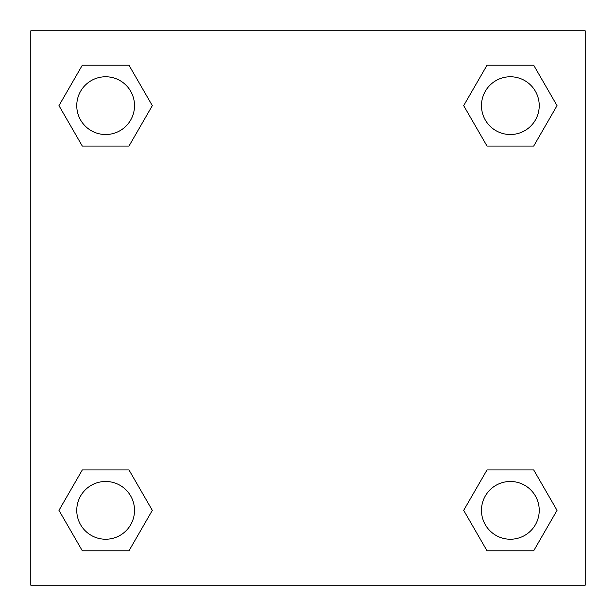 <?xml version="1.0" encoding="UTF-8"?>
<svg xmlns="http://www.w3.org/2000/svg" width="616" height="616" viewBox="0 0 616 616"><rect width="100%" height="100%" fill="white"/><g stroke="black" fill="none" stroke-linecap="round" stroke-linejoin="round"><path stroke-width="0.92" d="M533.695 146.069L487.017 146.069L533.695 146.069L557.033 105.644L533.695 146.069L487.017 146.069L463.679 105.644L487.017 65.219L463.679 105.644M82.305 65.219L128.983 65.219L82.305 65.219L128.983 65.219L152.321 105.644L128.983 146.069L82.305 146.069L128.983 146.069L82.305 146.069L58.967 105.644L82.305 65.219L58.967 105.644M82.305 469.931L128.983 469.931L82.305 469.931L58.967 510.356L82.305 469.931L128.983 469.931L152.321 510.356L128.983 550.781L82.305 550.781L128.983 550.781L82.305 550.781L58.967 510.356M496.573 469.931L487.017 469.931L496.573 469.931L487.017 469.931L463.679 510.356L487.017 469.931L533.695 469.931L487.017 469.931L533.695 469.931L557.033 510.356L533.695 550.781L487.017 550.781L533.695 550.781L487.017 550.781L463.679 510.356M585.2 30.8L30.8 30.8L30.8 585.2L585.2 585.2L585.2 30.8M487.017 65.219L533.695 65.219L487.017 65.219L533.695 65.219L557.033 105.644M539.231 510.356A28.875 28.875 0 0 0 495.918 485.346A28.875 28.875 0 0 0 495.918 535.366A28.875 28.875 0 0 0 539.231 510.356M134.519 510.356A28.875 28.875 0 0 0 91.207 485.346A28.875 28.875 0 0 0 91.207 535.366A28.875 28.875 0 0 0 134.519 510.356M539.231 105.644A28.875 28.875 0 0 0 495.918 80.634A28.875 28.875 0 0 0 495.918 130.654A28.875 28.875 0 0 0 539.231 105.644M134.519 105.644A28.875 28.875 0 0 0 91.207 80.634A28.875 28.875 0 0 0 91.207 130.654A28.875 28.875 0 0 0 134.519 105.644M119.427 469.931L128.983 469.931M496.573 146.069L487.017 146.069M128.983 146.069L119.427 146.069"/></g></svg>
